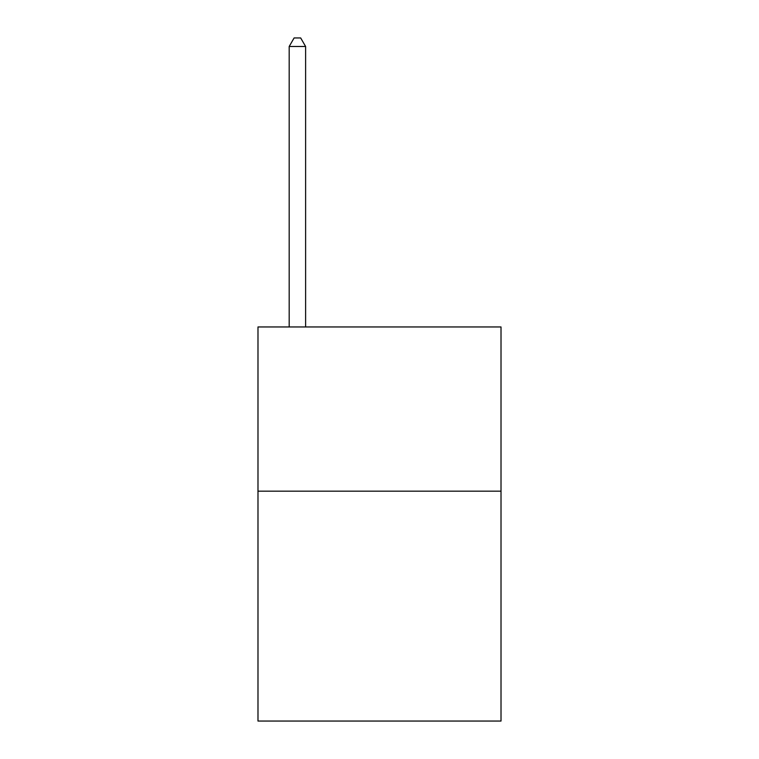 <?xml version="1.0" encoding="UTF-8"?>
<svg xmlns="http://www.w3.org/2000/svg" width="759" height="759" viewBox="0 0 759 759"><rect width="100%" height="100%" fill="white"/><g stroke="black" fill="none" stroke-linecap="round" stroke-linejoin="round"><path stroke-width="1.14" d="M501.016 491.158L501.016 721.05L257.984 721.05L257.984 326.958L501.016 326.958L501.016 491.158L257.984 491.158M305.611 326.958L305.611 46.489L289.188 46.489L289.188 326.958M289.188 46.489L294.113 37.95L300.678 37.95L305.611 46.489"/></g></svg>
